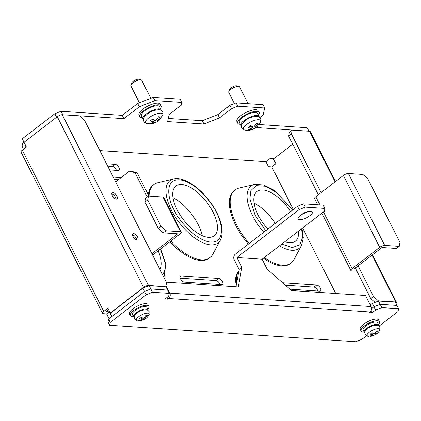 <?xml version="1.0" encoding="UTF-8"?>
<svg xmlns="http://www.w3.org/2000/svg" width="421" height="421" viewBox="0 0 421 421"><rect width="100%" height="100%" fill="white"/><g stroke="black" fill="none" stroke-linecap="round" stroke-linejoin="round"><path stroke-width="0.63" d="M184.193 282.096A3.668 1.705 -127.6 0 1 180.535 278.876A3.668 1.705 -127.6 0 1 180.399 276.113A3.668 1.705 -127.6 0 1 181.077 275.934L218.836 278.46A3.668 1.705 -127.6 0 1 222.151 281.086A3.668 1.705 -127.6 0 1 222.63 284.449A3.668 1.705 -127.6 0 1 221.951 284.622L184.193 282.096M112.354 195.686A3.91 1.816 -127.6 0 1 112.207 192.734A3.91 1.816 -127.6 0 1 116.828 195.986A3.91 1.816 -127.6 0 1 116.975 198.933A3.91 1.816 -127.6 0 1 112.354 195.686M133.11 236.77A3.91 1.816 -127.6 0 1 132.962 233.823A3.91 1.816 -127.6 0 1 137.583 237.07A3.91 1.816 -127.6 0 1 137.73 240.017A3.91 1.816 -127.6 0 1 133.11 236.77M282.575 282.728L316.724 285.012A3.668 1.705 -127.6 0 1 320.039 287.632A3.668 1.705 -127.6 0 1 320.518 290.995A3.668 1.705 -127.6 0 1 319.839 291.174L289.885 289.169M106.492 163.758L115.254 164.343A3.668 1.705 -127.6 0 1 118.564 166.969A3.668 1.705 -127.6 0 1 119.043 170.331A3.668 1.705 -127.6 0 1 118.364 170.505L109.607 169.921M113.238 177.109L121.074 177.636M293.316 209.511L271.777 166.879L268.424 166.653L265.93 161.722L99.851 150.607M25.728 145.65L25.407 145.629L26.191 147.187M108.56 309.63L106.003 311.603L109.36 311.824L111.807 316.671M335.737 293.495L302.636 227.966M317.934 291.048A3.668 1.705 52.4 0 0 313.982 287.122L285.391 285.212M116.464 170.379A3.668 1.705 52.4 0 0 112.507 166.453L107.692 166.132M118.333 179.746L114.438 179.488M220.046 284.496A3.668 1.705 52.4 0 0 216.094 280.57L180.235 278.176M265.93 161.722L270.045 158.554L273.745 158.801M292.753 144.166L273.508 158.985L275.892 163.711L271.777 166.879M381.826 307.604L380.168 304.315L373.943 306.772L375.6 310.056L381.826 307.604L398.608 308.725L396.945 305.441L380.168 304.315L396.945 305.441L395.287 302.152L378.505 301.031L372.28 303.483L370.333 304.983M142.94 288.138L110.37 313.213L112.028 316.503L144.603 291.421L142.94 288.138L149.166 285.685L150.829 288.969L144.603 291.421L108.602 319.139L107.971 321.97L109.628 325.254L110.26 322.428L108.602 319.139M110.26 322.428L146.261 294.711L152.486 292.258L169.268 293.379L167.611 290.095L150.829 288.969L167.611 290.095L165.948 286.806L149.166 285.685M109.065 318.786L106.613 313.94L109.36 311.824M106.613 313.94L103.261 313.713A3.91 1.316 -26.8 0 1 102.514 313.366A3.91 1.316 -26.8 0 1 103.766 311.451L107.881 308.283L110.265 313.008L143.524 287.401A3.91 1.316 -26.8 0 1 148.502 285.443L165.606 286.785M165.842 286.601L166.563 282.68L84.479 120.18L79.611 115.88L62.266 114.722A3.91 1.316 153.2 0 0 57.288 116.685L24.029 142.293L26.418 147.013L22.302 150.181A3.91 1.316 153.2 0 0 21.05 152.097L102.514 313.366M23.45 149.297L22.66 147.739A3.91 3.205 93.8 0 1 23.744 142.34L24.065 142.093M308.798 131.22L256.005 127.489M259.852 117.543L263.093 115.049L264.672 107.981L237.754 106.181L231.529 108.634L219.525 117.875L203.964 124.006L167.605 121.574L169.184 114.507L181.183 105.266L181.814 102.44L154.896 100.635L139.335 106.771L123.906 118.648L62.292 114.722M57.256 116.706L24.265 142.109M181.814 102.44L180.156 99.151L153.239 97.351L137.672 103.482L122.243 115.359L61.066 111.265L54.841 113.717L22.266 138.798L23.929 142.088M264.672 107.981L263.009 104.697L236.092 102.892L229.866 105.35L217.868 114.586L202.301 120.716L168.305 118.443M308.846 131.026L307.183 127.737L259.036 124.516M375.043 302.394L370.785 298.642L355.313 268.009M318.313 194.76L288.701 136.141L289.422 132.22L292.169 130.105L309.509 131.268L335.063 181.861M377.748 301.331L378.4 300.826L395.745 301.983A3.91 1.316 -26.8 0 1 396.487 302.336A3.91 1.316 -26.8 0 1 395.998 303.562M335.474 181.546L310.256 131.615A3.91 1.316 153.2 0 0 309.509 131.268M378.505 301.031L380.168 304.315L373.943 306.772L371.606 308.567L373.943 306.772L372.28 303.483M110.607 313.035L110.265 313.008M56.498 117.006L54.841 113.717M62.724 114.554L61.066 111.265M123.906 118.648L122.243 115.359M139.335 106.771L137.672 103.482M154.896 100.635L153.239 97.351M203.964 124.006L202.301 120.716M219.525 117.875L217.868 114.586M231.529 108.634L229.866 105.35M237.754 106.181L236.092 102.892M288.701 136.141L291.443 134.025L292.169 130.105M370.785 298.642L373.532 296.526L358.055 265.898M321.055 192.644L291.443 134.025M378.4 300.826L373.532 296.526M399.229 246.369L399.95 242.449L367.78 178.762L362.907 174.468L348.367 173.494L384.683 245.396L399.229 246.369L396.487 248.479L381.942 247.506L354.34 268.756L355.74 268.851M348.367 173.494A3.91 1.316 153.2 0 0 343.383 175.457L315.782 196.707A3.91 1.316 153.2 0 0 314.529 198.617L317.644 204.785M384.683 245.396A3.91 1.316 153.2 0 0 379.705 247.359L352.103 268.609A3.91 1.316 153.2 0 0 350.851 270.519A3.91 1.316 153.2 0 0 351.598 270.871L356.94 271.229M132.562 234.913A3.668 1.705 -127.6 0 1 136.072 238.118A3.668 1.705 -127.6 0 1 136.578 240.128M111.807 193.823A3.668 1.705 -127.6 0 1 115.317 197.033A3.668 1.705 -127.6 0 1 115.822 199.038M137.193 172.799L134.957 172.652L129.452 171.184L131.689 171.331L137.193 172.799L148.955 196.075M181.267 232.082L163.727 197.365A3.91 1.316 153.2 0 0 162.98 197.017L180.52 231.734A3.91 1.316 153.2 0 1 181.267 232.082A3.91 1.316 153.2 0 1 180.014 233.997L152.623 255.084M129.452 171.184L115.622 181.83M180.52 231.734L165.974 230.761L163.232 232.871L177.773 233.844L151.944 253.731M162.98 197.017L148.434 196.044L145.692 198.154L144.971 202.075L147.713 199.964L161.101 226.466L165.974 230.761M134.957 172.652L147.239 196.965M163.232 232.871L158.359 228.577L144.971 202.075M148.434 196.044L147.713 199.964M161.101 226.466L158.359 228.577M300.668 215.147C307.072 209.995 316.734 209.932 310.451 215.184L309.756 215.752C303.352 220.904 293.69 220.967 299.973 215.715L300.668 215.147M152.486 292.258L150.829 288.969L144.603 291.421L146.261 294.711M398.608 308.725L397.977 311.556L379.084 326.101M366.481 335.805L361.976 339.273L355.75 341.726L109.628 325.254M169.268 293.379L168.637 296.205L165.037 298.978L167.832 299.168L166.984 297.484M235.96 286.817L239.149 269.477L234.171 259.615A3.91 3.205 93.8 0 1 235.25 254.216L297.479 206.306L299.142 209.59L236.912 257.505L241.891 267.367L239.149 269.477M371.012 310.872L372.001 312.829L369.206 312.64L370.064 311.982L168.689 298.505L167.832 299.168M375.6 310.056L372.001 312.829M166.3 282.154L238.286 286.975L241.891 267.367M166.016 285.67L169.774 293.105A3.91 3.205 93.8 0 1 168.689 298.505M236.912 257.505L262.083 259.189L267.061 269.051L291.427 290.527L365.539 295.489L371.143 306.583A3.91 3.205 93.8 0 1 370.064 311.982M262.083 259.189L324.312 211.274L324.944 208.448L305.367 207.137L299.142 209.59M297.479 206.306L303.704 203.853L323.286 205.164L324.944 208.448M303.704 203.853L305.367 207.137M236.744 282.559A31.28 14.54 -127.6 0 1 238.718 271.819M236.26 285.175A31.28 14.54 -127.6 0 1 238.749 271.64M265.719 230.761L255.115 215.236L249.858 198.686L250.869 190.581L256.168 185.656L265.451 186.271L276.25 192.244L292.769 209.932M254.079 203.085A33.601 15.619 -127.6 0 1 275.366 223.33M267.824 229.135A31.401 14.598 -127.6 0 1 257.631 191.071A31.401 14.598 -127.6 0 1 262.846 189.966A31.401 14.598 -127.6 0 1 290.658 211.558M298.468 231.176A31.401 14.598 -127.6 0 1 295.895 240.77A31.401 14.598 -127.6 0 1 289.516 242.764A31.401 14.598 -127.6 0 1 284.796 241.701M263.783 232.25A39.337 18.287 52.4 0 1 252.732 216.01A39.337 18.287 52.4 0 1 254.563 184.414L238.944 188.134A46.063 21.413 52.4 0 0 234.876 190.034A46.063 21.413 52.4 0 0 249.179 243.496M264.262 257.51A46.063 21.413 52.4 0 0 282.538 265.256A46.063 21.413 52.4 0 0 291.079 263.03A46.063 21.413 52.4 0 0 293.958 259.583L301.541 245.438L303.315 237.844L301.983 228.466M234.876 190.034L234.023 190.692A46.063 21.413 52.4 0 0 248.322 244.154M263.404 258.173A46.063 21.413 52.4 0 0 281.686 265.914A46.063 21.413 52.4 0 0 290.222 263.688L291.079 263.03M174.01 209.811L173.862 209.521C168.405 200.333 163.885 179.246 179.235 179.778C195.002 181.119 212.3 202.98 216.136 212.068L216.283 212.358C221.741 221.546 226.261 242.638 210.91 242.101C195.144 240.759 177.841 218.899 174.01 209.811M172.973 197.66A33.601 15.619 -127.6 0 1 202.259 235.702M181.735 184.54A31.401 14.598 -127.6 0 1 209.7 206.358A31.401 14.598 -127.6 0 1 214.784 235.339A31.401 14.598 -127.6 0 1 208.406 237.339A31.401 14.598 -127.6 0 1 179.609 214.205A31.401 14.598 -127.6 0 1 176.52 185.645A31.401 14.598 -127.6 0 1 181.735 184.54M173.452 178.988C185.914 175.636 206.879 192.913 216.594 212.279C222.367 223.656 223.651 232.902 220.436 240.007A39.337 18.287 52.4 0 1 210.684 244.854A39.337 18.287 52.4 0 1 171.626 210.579A39.337 18.287 52.4 0 1 173.452 178.988L157.833 182.703A46.063 21.413 52.4 0 0 153.77 184.603A46.063 21.413 52.4 0 0 149.05 196.081M170.779 241.107A46.063 21.413 52.4 0 0 201.433 259.825A46.063 21.413 52.4 0 0 209.974 257.599A46.063 21.413 52.4 0 0 212.847 254.158L220.436 240.007M153.77 184.603L152.912 185.266A46.063 21.413 52.4 0 0 148.308 194.802M169.921 241.765A46.063 21.413 52.4 0 0 200.575 260.488A46.063 21.413 52.4 0 0 209.116 258.262L209.974 257.599M158.17 250.811A31.401 14.598 -127.6 0 1 159.943 269.572M260.488 122.027C260.983 121.137 260.994 119.953 260.525 118.475C259.068 116.77 257.815 116.033 256.763 116.27C252.163 116.633 248.379 118.022 245.417 120.432C240.791 124.805 241.075 124.653 241.765 127.947C242.68 129.205 243.638 129.9 244.643 130.031L244.643 130.031A9.62 3.231 -26.8 0 1 246.916 124.237A9.62 3.231 -26.8 0 1 258.757 119.717A9.62 3.231 -26.8 0 1 260.488 122.027L257.484 126.305A14.098 6.552 52.4 0 0 257.594 126.195L255.536 127.779A14.098 6.552 -127.6 0 1 254.863 128.326A14.098 6.552 -127.6 0 1 253.353 128.8L249.311 130.231A12.667 5.889 -127.6 0 1 247.632 130.121L251.674 128.689A14.098 6.552 -127.6 0 1 248.264 127.295L250.321 125.711A14.098 6.552 52.4 0 0 253.731 127.105L256.547 123.258A12.667 5.889 52.4 0 0 258.226 123.369L255.405 127.216A14.098 6.552 52.4 0 0 257.484 126.305M248.132 103.703L239.649 86.91A6.11 2.052 153.2 0 0 238.965 86.437A6.11 2.052 153.2 0 0 230.703 89.431A6.11 2.052 153.2 0 0 228.777 91.583A6.11 2.052 153.2 0 0 228.745 92.42L234.381 103.571M238.965 86.437L236.607 85.826A4.152 1.395 153.2 0 0 230.992 87.863A4.152 1.395 153.2 0 0 229.682 89.326L228.777 91.583M240.328 124.29A11.972 4.021 -26.8 0 1 237.728 123.206A11.972 4.021 -26.8 0 1 241.565 117.348A11.972 4.021 -26.8 0 1 259.104 112.407A11.972 4.021 -26.8 0 1 258.431 115.144M237.728 123.206L236.897 121.564A11.972 4.021 -26.8 0 1 240.733 115.707A11.972 4.021 -26.8 0 1 258.273 110.765L259.104 112.407M241.38 125.958A10.141 3.405 -26.8 0 1 240.923 125.463A10.141 3.405 -26.8 0 1 244.169 120.501A10.141 3.405 -26.8 0 1 259.026 116.317A10.141 3.405 -26.8 0 1 259.152 116.985M259.026 116.317L257.468 113.238A10.141 3.405 153.2 0 0 242.612 117.422A10.141 3.405 153.2 0 0 239.365 122.379L240.923 125.463M249.311 130.231L249.1 129.821M252.274 126.668L253.353 128.8M254.684 126.09L255.536 127.779M254.779 125.974L255.405 127.216M250.216 125.811L251.674 128.689M162.601 115.475C163.095 114.586 163.106 113.402 162.632 111.923C161.18 110.218 159.927 109.486 158.875 109.723C154.27 110.081 150.492 111.47 147.529 113.886C142.903 118.259 143.187 118.106 143.877 121.395C144.792 122.653 145.75 123.348 146.755 123.479L146.755 123.479A9.62 3.231 -26.8 0 1 149.023 117.685A9.62 3.231 -26.8 0 1 160.864 113.165A9.62 3.231 -26.8 0 1 162.601 115.475L159.596 119.759A14.098 6.552 52.4 0 0 159.706 119.643L157.649 121.227A14.098 6.552 -127.6 0 1 156.97 121.78A14.098 6.552 -127.6 0 1 155.46 122.248L151.423 123.685A12.667 5.889 -127.6 0 1 149.744 123.569L153.786 122.137A14.098 6.552 -127.6 0 1 150.376 120.743L152.434 119.159A14.098 6.552 52.4 0 0 155.838 120.553L158.659 116.706A12.667 5.889 52.4 0 0 160.338 116.817L157.517 120.664A14.098 6.552 52.4 0 0 159.596 119.759M150.829 98.298L141.761 80.358A6.11 2.052 153.2 0 0 141.072 79.885A6.11 2.052 153.2 0 0 132.815 82.879A6.11 2.052 153.2 0 0 130.884 85.031A6.11 2.052 153.2 0 0 130.857 85.868L139.409 102.798M141.072 79.885L138.72 79.274A4.152 1.395 153.2 0 0 133.104 81.311A4.152 1.395 153.2 0 0 131.794 82.774L130.884 85.031M142.44 117.738A11.972 4.021 -26.8 0 1 139.84 116.659A11.972 4.021 -26.8 0 1 143.677 110.802A11.972 4.021 -26.8 0 1 161.217 105.86A11.972 4.021 -26.8 0 1 160.543 108.597M139.84 116.659L139.009 115.012A11.972 4.021 -26.8 0 1 142.845 109.155A11.972 4.021 -26.8 0 1 160.385 104.213L161.217 105.86M143.493 119.411A10.141 3.405 -26.8 0 1 143.029 118.911A10.141 3.405 -26.8 0 1 146.282 113.949A10.141 3.405 -26.8 0 1 161.138 109.765A10.141 3.405 -26.8 0 1 161.264 110.434M161.138 109.765L159.58 106.687A10.141 3.405 153.2 0 0 144.724 110.87A10.141 3.405 153.2 0 0 141.477 115.833L143.029 118.911M151.423 123.685L151.213 123.269M154.386 120.117L155.46 122.248M156.796 119.538L157.649 121.227M156.891 119.422L157.517 120.664M152.328 119.259L153.786 122.137M137.646 320.944A7.183 2.415 -26.8 0 1 137.493 320.934A7.183 2.415 -26.8 0 1 138.672 316.718A7.183 2.415 -26.8 0 1 147.729 313.187A7.183 2.415 -26.8 0 1 148.881 315.182L146.903 317.702L145.187 319.023A11.667 5.42 -127.6 0 1 144.761 319.344A11.667 5.42 -127.6 0 1 143.519 319.734L140.519 320.865A10.662 4.957 -127.6 0 1 139.119 320.77L142.119 319.639A11.667 5.42 -127.6 0 1 139.593 318.65L141.309 317.329A11.667 5.42 52.4 0 0 143.835 318.318L145.976 315.492A10.662 4.957 52.4 0 0 147.376 315.582L145.234 318.413A11.667 5.42 52.4 0 0 146.903 317.702M133.394 316.513A10.383 3.489 -26.8 0 1 130.31 315.597A10.383 3.489 -26.8 0 1 133.636 310.519A10.383 3.489 -26.8 0 1 148.85 306.23A10.383 3.489 -26.8 0 1 147.755 309.256M130.31 315.597L129.479 313.955A10.383 3.489 -26.8 0 1 132.81 308.872A10.383 3.489 -26.8 0 1 148.018 304.588L148.85 306.23M134.173 317.334A8.046 2.705 -26.8 0 1 133.541 316.803A8.046 2.705 -26.8 0 1 136.12 312.866A8.046 2.705 -26.8 0 1 147.903 309.546A8.046 2.705 -26.8 0 1 147.955 310.366M147.903 309.546L146.761 307.288A8.046 2.705 153.2 0 0 134.978 310.609A8.046 2.705 153.2 0 0 132.399 314.54L133.541 316.803M148.881 315.182L149.129 311.656C147.818 310.135 146.75 309.498 145.924 309.745C142.235 310.077 139.404 311.093 137.43 312.792C134.004 316.15 133.878 315.608 134.515 319.039L137.493 320.934L144.761 319.344M140.519 320.865L140.319 320.47M142.619 317.95L143.519 319.734M145.187 319.023L144.487 317.634M144.708 317.376L145.234 318.413M142.119 319.639L141.067 317.555M368.386 336.384A7.183 2.415 -26.8 0 1 368.233 336.374A7.183 2.415 -26.8 0 1 369.412 332.158A7.183 2.415 -26.8 0 1 378.463 328.627A7.183 2.415 -26.8 0 1 379.621 330.622L377.642 333.143L375.927 334.463A11.667 5.42 -127.6 0 1 375.5 334.784A11.667 5.42 -127.6 0 1 374.258 335.169L371.259 336.305A10.662 4.957 -127.6 0 1 369.859 336.211L372.859 335.079A11.667 5.42 -127.6 0 1 370.333 334.09L372.048 332.769A11.667 5.42 52.4 0 0 374.574 333.758L376.716 330.927A10.662 4.957 52.4 0 0 378.116 331.022L375.969 333.853A11.667 5.42 52.4 0 0 377.642 333.143M364.133 331.953A10.383 3.489 -26.8 0 1 361.05 331.038A10.383 3.489 -26.8 0 1 364.375 325.959A10.383 3.489 -26.8 0 1 379.589 321.67A10.383 3.489 -26.8 0 1 378.495 324.696M361.05 331.038L360.218 329.396A10.383 3.489 -26.8 0 1 363.544 324.312A10.383 3.489 -26.8 0 1 378.758 320.028L379.589 321.67M364.907 332.774A8.046 2.705 -26.8 0 1 364.281 332.243A8.046 2.705 -26.8 0 1 366.854 328.306A8.046 2.705 -26.8 0 1 378.642 324.986A8.046 2.705 -26.8 0 1 378.695 325.807M378.642 324.986L377.5 322.728A8.046 2.705 153.2 0 0 365.712 326.049A8.046 2.705 153.2 0 0 363.139 329.98L364.281 332.243M379.621 330.622L379.863 327.096C378.558 325.575 377.49 324.938 376.658 325.18C372.969 325.517 370.143 326.533 368.165 328.233C364.739 331.59 364.612 331.048 365.249 334.479L368.233 336.374L375.5 334.784M371.259 336.305L371.059 335.911M373.359 333.39L374.258 335.169M375.927 334.463L375.227 333.074M375.448 332.816L375.969 333.853M372.859 335.079L371.806 332.995M313.982 287.122L316.724 285.012M112.507 166.453L115.254 164.343M216.094 280.57L218.836 278.46M180.056 276.723L181.077 275.934M22.302 150.181L103.766 311.451M143.524 287.401L57.288 116.685M372.064 255.11L395.745 301.983M148.502 285.443L62.266 114.722M352.103 268.609L323.47 211.926M319.944 204.938L315.782 196.707M379.705 247.359L343.383 175.457M371.143 306.583L169.774 293.105M305.278 212.731A4.031 1.352 -26.8 0 1 302.983 213.889M279.455 245.811A39.337 18.287 52.4 0 0 291.795 250.279A39.337 18.287 52.4 0 0 301.541 245.438M301.599 228.766L302.531 237.628L299.726 244.885L292.285 247.543L281.67 244.112M160.485 249.032L164.964 262.32L165.132 269.351L162.738 275.097M163.669 276.944A39.337 18.287 52.4 0 0 164.279 275.95L165.769 263.962L160.748 248.827M396.487 302.336L372.474 254.794M350.851 270.519L321.876 213.152M308.161 211.479L308.872 211.774C309.777 211.079 302.315 213.5 300.883 215.373L300.084 216.215L300.241 215.678M254.563 184.414L263.588 184.977L273.729 189.992L292.995 209.758M164.279 275.95L163.706 277.018M244.643 130.031C248.258 130.752 251.663 130.184 254.863 128.326M146.755 123.479C150.371 124.2 153.776 123.632 156.97 121.78"/></g></svg>
